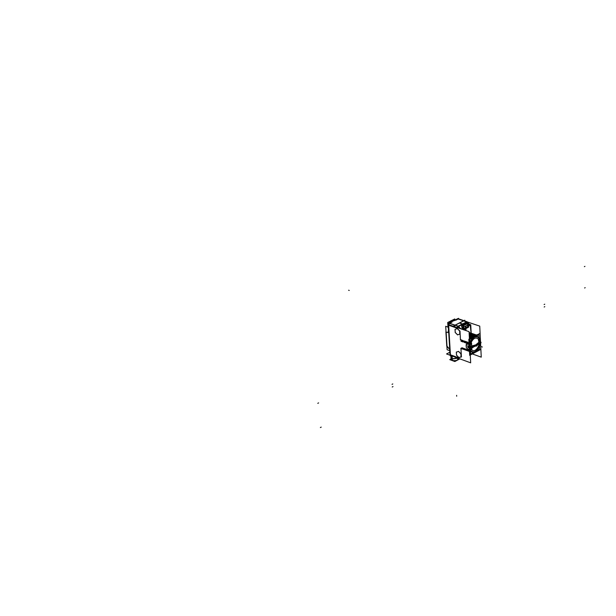 <?xml version="1.0" encoding="UTF-8"?>
<svg xmlns="http://www.w3.org/2000/svg" width="616" height="616" viewBox="0 0 616 616"><rect width="100%" height="100%" fill="white"/><g stroke="black" fill="none" stroke-linecap="round" stroke-linejoin="round"><path stroke-width="0.92" d="M462.023 348.956L460.953 348.571L461.415 356.864L458.589 357.757L455.809 356.787L458.589 357.757L461.415 356.864L460.953 348.571L462.023 348.956M462.077 348.81L462.162 348.394L462.077 348.81M462.885 349.103L462.97 348.679L462.885 349.103M463.702 349.395L463.779 348.972L463.702 349.395M464.51 349.688L464.595 349.264L464.51 349.688M465.326 349.98L465.403 349.557L465.326 349.98M466.135 350.273L466.22 349.842L466.135 350.273M466.951 350.558L467.036 350.134L466.951 350.558M467.767 350.858L467.852 350.427L467.767 350.858M468.583 351.151L468.676 350.673L468.583 351.151M469.43 350.727L469.13 351.413L469.43 350.727M466.728 344.036L468.637 344.429L466.551 344.044L466.258 347.293L467.02 348.494L469.377 349.688L466.959 348.471M468.268 343.328L467.929 342.196L468.268 343.328M467.644 342.473L467.536 343.066L467.644 342.473M467.444 343.035L467.113 341.903L467.428 343.035M466.82 342.188L466.712 342.781L466.82 342.188M466.628 342.75L466.297 341.618L466.628 342.75M466.004 341.895L465.896 342.496L466.004 341.895M465.812 342.465L465.48 341.333L465.796 342.457M465.188 341.611L465.08 342.203L465.188 341.611M464.995 342.173L464.449 340.948L464.995 342.173M464.372 341.326L464.272 341.918M464.21 341.918L463.979 341.195M463.563 341.041L463.455 341.634L463.563 341.041M463.363 341.603L463.032 340.471L463.355 341.595M462.747 340.748L462.639 341.349L462.747 340.748M462.554 341.31L462.223 340.186L462.539 341.31M461.938 340.463L461.831 341.056L461.938 340.463M461.738 341.025L461.415 339.916L461.731 341.025M461.392 339.878L460.452 339.547L461.392 339.878M457.234 328.605L455.07 329.368L455.247 332.486L457.626 334.842L459.805 334.095L457.626 334.842L455.247 332.486L455.07 329.375L457.234 328.605M459.628 330.908L457.28 328.598L459.628 330.908L459.813 334.165M459.675 331.008L459.844 334.08L459.675 331.008L457.195 328.559M458.52 351.405L456.364 352.098L458.52 351.405M458.566 351.389L460.891 353.723L458.566 351.389L456.287 352.136M461.107 356.841L460.937 353.815L461.107 356.841L458.828 357.58M458.905 357.542L461.068 356.856L458.905 357.542L456.541 355.178L458.905 357.542M456.364 352.106L456.541 355.178L456.364 352.106M458.897 358.497L456.656 357.673M456.31 357.634L459.12 358.674M479.972 338.969L479.956 338.584C476.568 334.357 473.127 335.812 469.646 342.95C473.127 335.812 476.568 334.357 479.956 338.577L479.972 338.969M480.241 344.567L480.241 344.567C477.446 352.005 474.05 354.146 470.062 350.989C474.05 354.146 477.446 352.005 480.241 344.567M463.987 320.767L467.013 321.729L464.187 320.79M464.433 320.867L463.84 320.744L464.433 320.867M457.927 326.141L455.155 325.225L458.312 326.134L462.423 324.001L459.382 322.976L455.101 325.148L463.64 320.813L459.382 322.976L462.423 324.001L466.489 321.968L463.709 320.882L466.52 321.822M467.151 322.137L466.574 321.768M466.99 322.153L468.106 323.246L466.697 322.099L462.631 324.132L466.697 322.099M462.901 328.467L461.623 326.596L462.778 328.359L461.43 329.036M458.527 326.272L457.272 327.612L458.52 326.264L462.631 324.132L458.52 326.557L457.842 326.21L458.558 326.549L457.295 327.62M468.468 326.688L468.437 326.064L468.145 327.342L465.796 328.544L465.904 330.569L465.796 328.551L468.468 326.688L468.145 327.35M463.109 329.606L463.032 328.836L463.871 328.42M463.063 329.46L463.032 328.836L463.856 328.413L463.702 325.579L463.856 328.413L463.047 328.821M465.796 328.544L463.478 329.737L465.796 328.544M465.973 325.956L467.521 325.171L467.606 326.88L466.066 327.673L467.606 326.88L467.521 325.171L465.973 325.956L466.066 327.727M465.958 325.972L466.043 327.681L465.958 325.972M465.496 328.02L465.403 326.234L465.473 327.974L463.925 328.775L463.817 327.065L465.434 326.226M465.388 326.257L463.833 327.058L465.388 326.257L465.473 327.974L463.925 328.775L463.817 327.065M469.546 332.625L469.099 332.501L469.546 332.625M469.107 332.563L470.077 332.817L469.107 332.563M469.115 332.748L470.562 332.956M469.115 332.832L470.963 333.11L469.123 332.917M469.13 333.14L471.371 333.241M469.138 333.264L471.771 333.387M469.161 333.68L472.187 333.518M469.169 333.841L472.588 333.672M472.78 333.733L469.2 334.357L472.78 333.733M469.207 334.55L473.342 333.934L469.207 334.55M469.238 335.173L473.82 334.08M469.253 335.397L474.158 334.219L469.253 335.397M474.42 334.296L469.292 336.128L474.42 334.296M469.3 336.39L472.125 334.473L474.975 334.496C473.165 333.81 471.278 334.442 469.3 336.39C471.302 334.403 473.219 333.78 475.044 334.511C473.211 333.903 471.294 334.565 469.307 336.521M475.236 334.58C473.281 334.08 471.317 334.973 469.346 337.245C471.317 334.973 473.281 334.08 475.236 334.58M469.361 337.553C471.471 335.004 473.573 334.065 475.668 334.727L475.798 334.781C473.673 334.018 471.533 334.942 469.361 337.553M469.415 338.546C471.54 335.558 473.75 334.326 476.06 334.858C473.75 334.326 471.54 335.558 469.415 338.546C471.633 335.443 473.92 334.234 476.276 334.919M476.391 334.965C474.112 334.357 471.902 335.512 469.746 338.43C471.902 335.512 474.112 334.357 476.391 334.965C474.112 334.334 471.887 335.497 469.715 338.446M471.032 338.061C472.88 335.82 474.767 334.835 476.707 335.104C474.643 334.688 472.611 335.751 470.632 338.269C472.611 335.735 474.651 334.673 476.738 335.089M473.758 335.689L476.684 335.112L473.758 335.689L470.932 338.115L473.758 335.689M471.479 337.83L473.658 335.759L471.479 337.83M479.956 344.321L479.926 343.705L479.956 344.321M479.833 341.78L479.787 340.84M470.147 342.658L470.339 346.377L470.147 342.658M470.17 342.535C472.942 336.921 475.891 335.389 479.017 337.938L479.202 341.703L479.017 337.938L477.5 336.79C474.559 336.213 472.118 338.13 470.17 342.535L470.37 346.462M479.417 346.13L479.317 344.028L479.417 346.13C477.431 350.658 474.936 352.568 471.933 351.875L470.601 350.851C473.766 353.299 476.707 351.728 479.417 346.13M470.385 347.201L470.601 350.904M467.883 347.486L469.184 347.948L469.092 346.177L467.79 345.745L467.867 347.493M469.115 346.223L469.2 347.925L467.875 347.455L467.79 345.753L467.875 347.455L469.184 347.917L469.115 346.223M477.084 344.259L475.937 344.891L477.084 344.259M478.932 337.984C475.845 335.528 472.949 337.044 470.231 342.542C472.179 338.169 474.605 336.298 477.515 336.913L478.932 337.984L479.117 341.48L478.978 338.069M477.092 344.19L478.925 342.18L478.239 338.985C475.691 336.983 473.281 338.23 471.017 342.735C473.281 338.23 475.691 336.983 478.239 338.985L478.925 342.18L475.914 344.814L477.092 344.19M475.968 344.783L477.053 344.213L475.968 344.783M471.71 345.992L475.914 344.814L471.71 345.992L471.001 342.781L471.694 345.992M470.224 342.65L470.401 346.077L470.262 342.535M477.177 344.829L475.914 345.514L477.177 344.829M470.639 350.712L470.462 347.27L470.639 350.712M475.96 345.761L474.659 346.238L475.96 345.761M477.1 345.16L476.014 345.738M477.962 344.49L477.146 345.137L477.962 344.49M470.67 350.781C473.773 353.168 476.661 351.636 479.333 346.177L479.248 344.067L479.333 346.177C477.385 350.566 474.944 352.437 472.018 351.798L470.67 350.781L470.485 347.239M478.578 345.946C476.399 350.389 474.012 351.69 471.433 349.85C474.012 351.69 476.399 350.389 478.578 345.946L478.917 344.244L478.578 345.946M477.123 345.183L475.983 345.792L477.123 345.183M471.725 347.67L471.356 349.765L471.725 347.67M462.832 328.42L461.561 329.083M462.808 328.351L462.046 327.604M457.827 326.203L456.98 327.512L457.827 326.203L460.83 328.829L458.52 326.557L457.272 327.612M454.947 325.24L454.161 326.549L454.947 325.24M451.99 322.122L449.665 323.292L455.07 325.132L449.665 323.292L451.99 322.122M453.538 320.913L458.188 318.996L463.602 320.805L458.188 318.996L453.538 320.913M448.178 331.239L448.471 332.486L446.13 332.186L446.97 346.115L449.718 349.357M445.93 332.401L446.8 346.138M451.097 357.334L452.175 358.743L457.557 358.096L452.175 358.743L452.021 356.102L452.059 358.974M451.097 357.218L450.981 358.273L452.044 358.997L457.857 358.204L452.044 358.997L451.097 357.218M462.339 325.263L466.959 323.277L462.485 325.086L466.805 323.338L463.101 325.564L462.524 325.094L466.782 323.354L462.531 325.294L466.751 323.369L466.212 323.184M450.065 355.247L448.248 324.524L469.053 331.639L470.678 362.839L446.554 353.946L449.557 352.375M456.117 357.473L456.672 357.765L455.786 358.266L455.701 356.81M460.783 348.348L462.185 348.849M462.108 347.74L461.484 348.055M462.1 348.271L462.085 347.74M462.493 348.964L462.978 349.133M462.916 348.025L462.293 348.34M462.916 348.564L462.893 348.032M463.301 349.249L463.786 349.426M463.725 348.317L463.101 348.633M463.725 348.856L463.702 348.325M464.118 349.541L464.603 349.719M464.541 348.61L463.917 348.925M464.533 349.149L464.626 348.641M472.31 353.93L481.25 357.149L480.588 343.358M467.598 322.053L479.748 326.118L480.518 342.019M467.197 321.798L466.612 321.783M464.849 321.005L464.803 320.197L459.274 323M459.236 323L462.4 324.062L466.836 321.852L463.794 320.836M468.222 323.184L466.905 321.899L462.485 324.116L462.778 324.401M468.406 323.369L469.892 324.817L468.522 325.51M462.947 324.316L458.173 326.341L460.629 328.759M461.777 324.917L461.561 325.371L463.478 325.61M462.077 324.986L465.796 323.084M463.563 325.417L461.831 325.394L462.031 324.994L462.277 325.564L461.885 324.855L465.627 322.946M462.277 325.564L462.031 324.994L463.425 325.517L461.838 325.394L462.069 324.955L462.323 325.571M461.954 325.017L465.873 323.015L461.954 325.032M461.954 325.04L465.881 323.046M461.646 327.034L461.553 325.179L463.24 325.725L461.561 325.425L461.815 324.894L465.704 322.915M467.251 323.531L465.588 322.969M467.498 323.361L465.658 322.93M462.031 324.994L465.804 323.069L467.498 323.192L463.694 325.494M463.602 325.541L467.529 323.539M462.963 329.56L462.762 325.972L468.399 323.1L468.607 327.181L463.571 329.768M468.198 327.319L465.765 328.574M471.186 333.171L470.747 324.671L468.537 325.825M465.804 330.53L465.634 327.335M469.762 324.763L468.514 325.402M470 325.271L468.545 326.018L469.993 325.256M468.406 325.132L468.491 326.719M467.629 326.927L467.536 325.14L467.621 326.48L468.453 326.056L467.606 326.503M467.636 323.485L467.498 322.915M470.716 326.003L470.278 325.225L471.071 333.14L470.254 325.24M468.422 323.554L470.793 325.541M467.105 322.091L467.629 322.099M467.721 322.191L467.182 322.168M460.321 339.901L461.307 340.248M469.107 332.609L470.177 332.84L469.099 332.548M461.653 341.41L461.007 341.295M461.623 340.355L462.092 340.517M469.115 332.717L469.908 332.786M462.462 341.695L461.815 341.58M462.439 340.64L462.901 340.81M469.13 333.079L470.724 333.064M469.146 333.364L471.579 333.325M463.278 341.98L462.631 341.865M463.247 340.925L463.717 341.095M469.153 333.587L471.54 333.341M469.176 333.957L472.395 333.603M464.225 341.664L463.594 341.51M469.2 334.349L473.003 333.795M464.064 341.218L464.533 341.38M469.192 334.226L472.357 333.626M469.215 334.673L473.211 333.88M464.903 342.558L464.256 342.442M469.207 334.526L473.404 333.949M464.88 341.503L465.342 341.664M469.23 334.996L473.619 334.018M469.261 335.528L474.027 334.165M465.719 342.843L465.072 342.727M469.253 335.374L474.22 334.226M469.292 336.12L472.018 334.365L474.636 334.357M465.696 341.788L466.158 341.949M469.277 335.905L473.989 334.18M466.535 343.127L465.888 343.012M469.346 337.237C471.409 334.873 473.442 334.003 475.46 334.634M466.512 342.072L466.982 342.242M469.33 336.96L472.064 334.858L474.813 334.465M469.369 337.676C471.54 335.081 473.712 334.118 475.891 334.804L475.668 334.727M467.359 343.42L466.705 343.305M469.361 337.53C471.556 334.896 473.727 333.988 475.86 334.788M467.328 342.365L467.798 342.527M469.4 338.184C471.386 335.581 473.465 334.434 475.637 334.742M469.892 338.353C471.979 335.635 474.143 334.503 476.376 334.973M468.175 343.705L467.529 343.589M470.2 338.492C472.195 335.874 474.282 334.719 476.453 335.027M470.963 338.099L473.773 335.697L476.661 335.127M469.084 344.028L468.345 343.882M470.893 338.13L473.889 335.605L474.258 336.144L472.703 337.191M472.98 337.044L475.644 335.651M468.637 344.452L469.107 344.536M472.357 337.368L475.806 335.566M469.646 342.997C473.257 335.674 476.738 334.303 480.072 338.869M469.677 355.332L468.83 339.208M470.278 355.009L480.696 349.457M469.43 338.892L479.918 333.425M467.036 348.51L466.25 347.27M466.112 344.69L466.25 347.355M466.112 344.767L466.797 344.051M467.744 345.738L469.2 346.254M467.852 347.478L467.76 345.699L469.138 346.192L469.207 347.963M469.292 347.963L467.829 347.447M480.026 344.444L479.987 343.674M479.903 341.803L479.764 339.031M468.468 350.181L469.392 349.934M480.326 344.19C477.608 351.905 474.189 354.161 470.062 350.951M468.614 350.065L467.991 350.381M468.183 351.005L468.676 351.182M467.798 350.312L467.775 349.78M467.798 349.773L467.174 350.088M467.367 350.712L467.86 350.889M466.551 350.419L467.043 350.596M466.166 349.726L466.258 349.226L465.542 349.503M465.742 350.127L466.227 350.304M465.35 349.434L465.442 348.933M465.35 348.902L464.726 349.218M464.926 349.834L465.411 350.011M467.12 349.603L466.397 349.873M467.02 350.096L467.105 349.588M469.823 346.338L471.848 347.101L480.95 342.188M479.302 341.587L479.941 341.818M477.808 334.526L476.322 335.004M469.415 338.6L470.578 337.999M470.07 342.896C471.979 338.269 474.466 336.236 477.523 336.798L479.171 338.122M479.233 341.788L479.04 337.868M478.971 337.984L479.148 341.557M469.808 346.053L472.095 346.862L480.973 342.18L479.217 341.572M470.432 346.154L470.239 342.558M479.079 338.153L477.539 336.921C474.528 336.313 472.072 338.284 470.154 342.835M479.302 341.595L478.971 334.727L469.877 339.478L470.485 346.292M471.71 346.061L471.548 342.92L470.986 342.719M474.435 345.738L478.047 343.828M477.123 344.19L477.1 343.713L475.891 344.837M478.94 342.25L478.786 339.116L478.224 338.923M480.372 342.596L481.096 342.835L471.879 347.701L469.854 347.024M479.448 346.215L479.34 344.013M479.548 345.846C477.593 350.558 475.059 352.568 471.956 351.882L470.47 350.658M480.734 343.027L472.149 347.817L470.901 347.378M479.271 344.051L479.371 346.092M470.562 350.62L472.041 351.805C475.067 352.437 477.539 350.465 479.456 345.907M470.278 347.17L470.632 354.015L479.672 349.21L479.417 343.974M479.032 344.175L479.132 346.192L478.57 346M478.432 343.628L473.558 346.2M470.231 346.977L471.071 346.808M475.937 345.815L475.96 346.238L477.192 345.591L477.169 345.168M471.794 347.694L471.91 350.019L471.348 349.819M475.952 344.845L477.007 344.275M459.967 330.985L460.452 339.709M466.012 330.6L465.835 327.235M462.916 328.705L461.931 329.206M462.924 328.898L462.146 329.283L462.924 328.882M462.031 327.566L462.87 327.858M463.086 329.498L463.001 327.897M465.858 328.528L463.494 329.737M460.914 328.859L458.497 326.48L457.188 327.581M457.88 326.226L457.034 327.535M454.007 327.204L453.923 325.718L459.49 322.892M455.055 325.279L463.933 320.767L457.68 318.68L448.81 323.154L458.112 326.303L462.57 323.978L459.405 322.907M458.45 326.318L462.724 324.101M458.219 326.172L462.493 323.954L458.235 326.172M462.554 324.185L466.789 322.068M466.574 321.929L462.339 324.039L466.558 321.922M448.61 324.647L449.403 323.346M454.269 326.588L455.093 325.256M448.733 324.694L449.511 323.385M451.012 355.732L450.412 356.056L450.365 355.355M448.54 324.378L448.479 323.385L451.643 321.791M449.626 323.323L452.052 322.099M453.93 320.174C452.244 319.758 450.704 320.674 449.303 322.907M448.302 325.541L448.178 327.889M450.296 355.278L448.602 324.393M458.573 318.872L458.543 318.31L455.409 319.897M446.084 332.186L448.517 332.471L446.092 332.201M448.456 332.24L448.433 327.666L448.479 332.263M446.97 346.115L446.13 332.186L448.494 332.571M447.947 326.58L447.709 322.499L450.519 321.09M452.529 320.081L454.793 318.934L454.862 320.104M454.161 320.258C452.46 319.696 450.866 320.566 449.387 322.861C450.935 320.451 452.598 319.612 454.354 320.358M448.317 325.749L448.171 327.127M448.402 327.212L445.699 326.28L447.116 349.742L449.796 350.72M447.008 346.392L446.138 331.916M446.038 331.878L446.015 331.493M449.557 352.637L449.957 353.469M449.642 352.09L449.95 353.315L449.857 351.767M464.541 320.905L463.871 320.797M458.743 318.919L458.281 318.88M455.848 320.189L458.242 318.973M451.867 356.048L451.882 358.935L457.873 358.212M452.183 356.163L452.229 359.036M451.081 357.38L451.135 357.973M450.835 357.704L452.213 359.074M451.882 358.951L452.075 360.406C455.116 361.122 457.103 360.707 458.042 359.159M451.875 358.905L457.842 358.196M452.044 359.012L452.229 360.437L451.205 359.744L451.105 359.074L452.298 360.545L451.305 359.898L452.39 360.483C455.848 361.007 457.703 360.437 457.958 358.766C457.634 360.499 455.725 361.053 452.229 360.437C456.279 361.007 458.096 360.337 457.665 358.42M451.097 359.059L451.174 359.682M451.089 357.18L450.974 358.243L452.213 359.028L452.398 360.522L451.074 359.428M451.081 358.928L449.749 359.636L454.839 361.53L459.374 359.12L457.965 358.597M465.942 325.972L467.567 325.14M466.027 327.704L467.652 326.873M465.519 327.966L463.887 328.798M463.933 328.821L463.833 327.034M466.951 323.685L463.024 325.571M462.77 325.294L466.943 323.4L463.016 325.417L462.347 325.225M462.454 325.163L466.374 323.161M463.016 325.394L462.393 325.132L463.109 325.34M466.89 323.192L466.297 323.154M463.101 325.564L462.454 325.102L466.243 323.169M462.524 325.094L463.032 325.263M462.932 325.302L466.705 323.377M456.325 352.059L456.51 355.255M460.945 353.83L458.473 351.359M461.068 356.926L460.891 353.715M456.456 355.147L458.912 357.611M455.032 329.321L455.216 332.571M457.288 328.59L454.993 329.398M457.549 334.881L459.852 334.088M455.162 332.463L457.642 334.911M460.93 348.402L461.407 357.018M468.637 344.421L466.789 344.044L466.127 344.737L466.258 347.293L467.02 348.494L469.377 349.688M463.709 320.882L466.489 321.968L458.312 326.134M467.475 323.646L463.702 325.579L467.475 323.646L467.552 325.148L467.475 323.646M469.738 324.794L468.514 325.425L469.738 324.794L468.414 323.5L469.738 324.794M467.629 322.607L467.167 322.153L467.629 322.607M476.722 335.096C474.643 334.688 472.611 335.751 470.632 338.269M469.092 346.207L467.79 345.745M454.115 327.173L456.926 328.128L459.99 331.162L460.452 339.547L459.99 331.162L456.926 328.128L454.115 327.173L456.98 328.151M462.778 328.359L461.446 329.044L462.778 328.359M448.671 325.256L454 327.081L448.671 325.256L450.419 354.801L448.671 325.256M455.778 356.772L450.419 354.801L455.778 356.772M451.436 356.903L452.175 358.743L452.021 356.102M469.977 324.386L469.161 324.116M462.708 324.185L462.755 325.063M462.816 325.086L463.532 324.724M461.931 324.848L465.858 322.853M464.58 324.078L463.863 324.44M467.352 323.354L463.425 325.356M467.698 326.726L468.507 326.996M466.481 322.26L466.512 322.892M481.527 346.731L482.359 347.024M544.813 306.66L544.167 306.999M544.744 304.196L544.105 304.535M392.015 384.353L392.8 383.937M392.223 387.002L393.016 386.586M469.246 347.101L468.214 346.731M478.232 343.736L477.184 344.637M470.216 346.739L470.686 346.662M474.035 345.946L475.883 345.322M463.07 329.152L463.817 329.406M460.052 331.223L456.864 328.074M461.415 328.752L460.606 328.474M449.557 323.254L455.216 325.186M349.257 290.452L348.602 290.228M463.748 320.851L458.081 318.957M456.633 395.333L456.687 396.234L456.633 395.333M452.044 358.966L452.229 360.468L452.044 358.966M464.633 323.847L463.917 324.216M466.997 322.984L463.07 324.986M462.739 324.817L462.77 325.325M320.366 427.55L321.213 427.104L320.366 427.55M584.607 287.988L585.2 287.672L584.607 287.988M317.764 403.334L318.618 402.895L317.764 403.334M584.353 266.666L584.954 266.358M458.535 357.781L461.469 356.841M467.082 322.199L468.137 323.231M463.525 325.433L461.838 325.394M465.742 322.892L467.737 323.431M467.621 326.48L467.552 325.148M467.698 322.176L467.167 322.153M454.015 320.205C452.337 319.75 450.781 320.636 449.357 322.876M447.401 347.047L449.718 349.372M449.642 352.106L449.95 353.33M458.389 318.919L458.789 318.934M449.38 323.346L448.54 324.617L449.38 323.346M453.568 320.081L451.043 320.69L448.948 323.084L451.043 320.69L453.568 320.081M448.517 324.016L448.325 324.555L448.517 324.016M448.255 324.771L447.94 327.05L448.255 324.771M451.004 355.74L451.143 358.012L451.004 355.74M465.611 322.961L467.752 323.207M469.407 332.578L470.177 332.84M446.769 346.238L445.892 331.762M463.91 320.651L458.774 318.926M466.782 323.338L462.932 325.31M462.393 325.132L466.32 323.13"/></g></svg>
